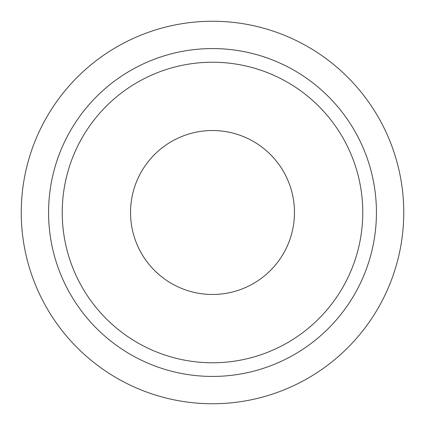 <?xml version="1.0" encoding="UTF-8"?>
<svg xmlns="http://www.w3.org/2000/svg" width="425" height="425" viewBox="0 0 425 425"><rect width="100%" height="100%" fill="white"/><g stroke="black" fill="none" stroke-linecap="round" stroke-linejoin="round"><path stroke-width="0.64" d="M212.5 130.533A81.967 81.967 0 0 0 130.533 212.5A81.967 81.967 0 0 0 212.5 294.467A81.967 81.967 0 0 0 294.467 212.5A81.967 81.967 0 0 0 212.5 130.533M212.5 403.75A191.25 191.25 0 0 0 403.75 212.5A191.25 191.25 0 0 0 212.5 21.25A191.25 191.25 0 0 0 21.25 212.5A191.25 191.25 0 0 0 212.5 403.75A191.25 191.25 0 0 0 403.75 212.5A191.25 191.25 0 0 0 212.5 21.25M212.5 62.231A150.269 150.269 0 0 0 62.231 212.5A150.269 150.269 0 0 0 212.5 362.769A150.269 150.269 0 0 0 362.769 212.5A150.269 150.269 0 0 0 212.5 62.231M212.5 376.428A163.928 163.928 0 0 0 376.428 212.5A163.928 163.928 0 0 0 212.5 48.572A163.928 163.928 0 0 0 48.572 212.5A163.928 163.928 0 0 0 212.5 376.428"/></g></svg>
